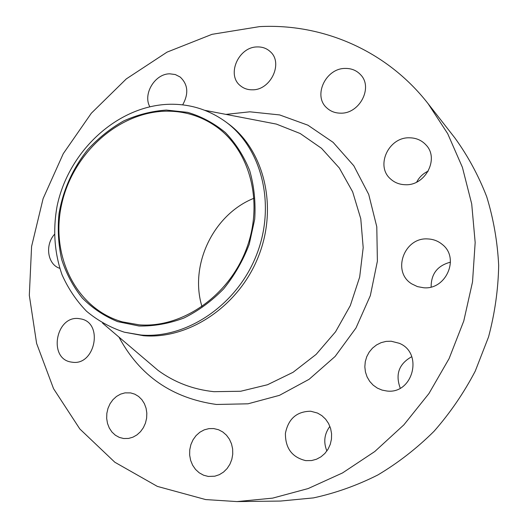 <?xml version="1.0" encoding="UTF-8"?>
<svg xmlns="http://www.w3.org/2000/svg" width="528" height="528" viewBox="0 0 528 528"><rect width="100%" height="100%" fill="white"/><g stroke="black" fill="none" stroke-linecap="round" stroke-linejoin="round"><path stroke-width="0.79" d="M72.633 362.267C94.948 365.475 103.448 323.657 81.563 319.051L78.533 318.542C55.796 315.777 48.167 358.453 70.924 362.017L72.633 362.267M123.684 438.524L128.575 438.431L132.898 437.191L136.937 434.914L140.481 431.699L143.365 427.713L145.444 423.139L146.619 418.202L146.83 413.147L146.078 408.217L144.388 403.649L141.86 399.67L138.613 396.462L134.805 394.172L130.627 392.905L124.984 392.872L120.595 394.119L116.51 396.429L112.939 399.689L110.048 403.735L107.983 408.368L106.841 413.358L106.676 418.466L107.507 423.443L109.289 428.036L111.949 432.029L115.348 435.204L119.328 437.408L123.684 438.524M208.276 476.441L214.83 476.197L219.371 474.665L223.529 472.078L227.093 468.554L229.904 464.257L231.818 459.4L232.742 454.212L232.637 448.952L231.508 443.87L229.409 439.204L226.459 435.178L222.79 431.983L218.579 429.752L213.734 428.564L208.916 428.624L204.211 429.865L199.861 432.227L196.079 435.587L193.037 439.784L190.892 444.602L189.743 449.816L189.658 455.162L190.634 460.39L192.628 465.227L195.551 469.451L199.261 472.837L203.57 475.207L208.276 476.441M305.778 460.634L311.639 460.548L316.503 459.221L321.004 456.806L324.918 453.407L328.053 449.189L330.277 444.338L331.465 439.105L331.577 433.719L330.601 428.446L328.588 423.535L325.644 419.206L321.902 415.668L317.552 413.081L310.748 411.239C296.795 411.391 288.354 418.744 285.417 433.297C285.285 448.226 292.07 457.34 305.778 460.634M386.661 390.977C412.909 394.726 423.779 352.889 399.201 343.266L391.149 341.22L386.067 341.398L381.124 342.652L376.543 344.936L372.504 348.13L369.197 352.103L366.749 356.684L365.277 361.673L364.835 366.861L365.442 372.016L367.092 376.926L369.699 381.368L373.171 385.15L377.342 388.1L382.048 390.086L386.661 390.977M423.634 287.753C446.048 290.057 459.941 258.08 442.424 244.563C438.24 241.052 433.382 239.177 427.845 238.94C404.039 237.026 391.585 271.94 411.866 283.939L417.463 286.618L423.634 287.753M405.273 184.721C425.258 185.955 439.52 158.809 426.089 145.048C421.733 140.303 416.209 137.887 409.504 137.801C388.516 136.963 375.164 166.109 390.634 179.038C394.68 182.675 399.557 184.569 405.273 184.721M340.745 113.164C359.575 113.824 373.256 87.529 360.683 74.824C356.651 70.468 351.503 68.336 345.246 68.429C325.703 68.158 312.748 95.812 326.773 107.877C330.574 111.401 335.227 113.164 340.745 113.164M182.668 104.867C188.866 93.68 188.027 84.394 180.147 77.015L175.309 74.547L169.798 73.821C154.994 73.656 142.659 94.024 149.813 106.729M252.351 89.806C270.686 90.328 283.549 62.971 270.283 51.678C266.719 48.371 262.37 46.787 257.242 46.933C238.359 46.801 226.169 75.148 240.53 85.84C243.85 88.546 247.79 89.866 252.351 89.806M139.049 326.007L117.652 321.638C104.254 316.12 92.453 308.24 82.249 297.983C73.174 286.598 66.317 273.755 61.664 259.446C58.377 244.603 57.486 229.357 58.997 213.721C63.109 189.968 72.679 168.617 87.707 149.668C98.399 138.065 110.405 128.489 123.71 120.925C137.531 114.715 151.734 111.098 166.32 110.068L187.711 112.372C201.524 116.483 214.091 123.215 225.41 132.574C235.719 143.319 243.817 156.004 249.704 170.63C254.12 186.08 255.783 202.277 254.714 219.206L249.242 244.24C243.058 260.515 234.551 275.365 223.707 288.79C211.781 301.033 198.541 310.768 183.988 318.008C169.052 323.611 154.07 326.278 139.049 326.007M140.976 335.029L124.364 332.198C110.326 327.584 97.7 320.582 86.48 311.19C76.289 300.63 68.132 288.466 62.014 274.705C54.404 252.853 52.774 229.944 57.116 205.993C68.6 150.823 117.823 105.257 170.016 104.254C190.384 103.963 208.864 109.765 225.463 121.658C261.855 147.959 276.263 205.003 256.476 255.044C236.933 305.164 186.622 338.923 140.976 335.029M225.463 121.658L227.621 123.242C263.894 149.464 278.276 206.283 258.581 256.1C239.125 306.002 189.004 339.603 143.51 335.716L124.364 332.198M205.643 499.567L157.351 486.394L114.84 462.244L79.84 428.98L53.539 388.654L36.61 343.418L29.317 295.35L31.588 246.464L43.098 198.64L63.268 153.674L91.331 113.23L126.317 78.896L167.026 52.14L212.012 34.327L259.558 26.618C322.027 23.305 386.338 50.041 428.122 103.699L447.685 133.65L462.409 167.343L471.709 203.947L475.167 242.497L472.527 281.906L463.775 320.998L449.097 358.598L428.934 393.551L403.894 424.829L374.788 451.519L342.54 472.93L308.154 488.558L272.653 498.128L237.052 501.587L205.643 499.567M166.181 111.17C184.463 110.959 201.109 116.074 216.117 126.515C250.279 150.447 264.112 203.273 246.074 249.856C228.261 296.518 181.665 328.271 139.201 324.839L122.311 321.862C75.874 308.642 50.2 255.499 61.565 204.673C72.508 153.747 118.133 111.936 166.181 111.17M201.993 306.643C189.136 264.931 213.464 214.262 254.054 198.218M326.885 450.991C323.294 442.121 324.304 433.924 329.901 426.393M400.25 388.159C395.149 374.306 398.983 363.818 411.748 356.697M431.138 286.988C431.086 273.854 437.527 265.577 450.47 262.159M416.698 182.101C419.272 177.144 423.126 173.474 428.248 171.092M428.122 103.699L454.879 137.947C467.808 155.793 478.414 175.362 486.691 196.66C493.482 218.724 497.482 241.666 498.683 265.472C498.221 289.489 494.835 313.328 488.539 336.976L475.24 371.144C463.841 392.938 450.113 412.982 434.042 431.284C416.849 448.331 398.112 462.898 377.843 474.969C356.968 485.47 335.511 493.112 313.467 497.897L280.507 501.059L237.052 501.587M54.325 234.524C44.702 245.375 47.685 264.647 59.75 268.31M145.477 359.667L158.096 370.412C174.484 382.378 193.09 389.466 213.926 391.684L240.689 391.255L267.491 384.747L293.066 372.293L316.147 354.374L335.564 331.775L350.315 305.573L359.674 277.055L363.191 247.639L360.776 218.757L352.638 191.803L339.299 167.983L321.512 148.309L300.194 133.518L276.382 124.093L260.106 120.958M225.911 114.385L249.843 111.811L279.655 114.932L307.91 125.189L333.115 142.349L353.813 165.772L368.716 194.403L376.787 226.802L377.388 261.202L370.339 295.614L355.971 328L335.135 356.446L309.104 379.302L279.47 395.34L248.002 403.808L216.48 404.474C172.194 398.257 139.689 375.797 118.965 337.095M204.758 110.312L260.047 120.945M102.557 323.129L145.424 359.627"/></g></svg>
